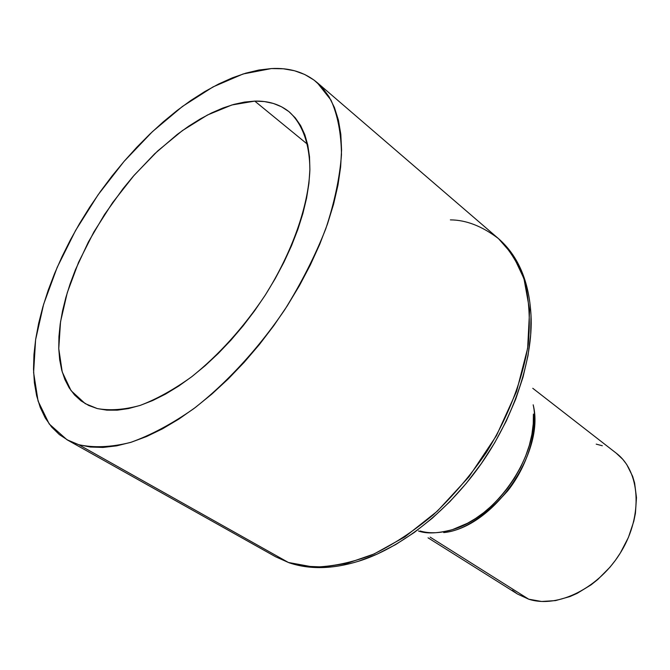<?xml version="1.0" encoding="UTF-8"?>
<svg xmlns="http://www.w3.org/2000/svg" width="670" height="670" viewBox="0 0 670 670"><rect width="100%" height="100%" fill="white"/><g stroke="black" fill="none" stroke-linecap="round" stroke-linejoin="round"><path stroke-width="1" d="M616.216 453.146L622.807 459.36L626.684 464.436L632.631 476.32L634.616 483.011L636.475 497.601L635.42 513.287L633.787 521.335L628.41 537.432L620.37 552.926L615.454 560.246L610.01 567.163L597.782 579.5L591.133 584.801L577.138 593.369L569.944 596.56L555.531 600.605L541.603 601.476L528.714 599.198L517.6 594.089L528.714 599.198L430.14 537.139L528.714 599.198C557.909 608.729 599.717 587.9 621.366 551.284C643.267 514.786 640.068 471.186 616.274 453.196L532.776 388.29M418.432 530.983C426.547 533.965 437.904 533.504 452.526 529.601L467.534 523.236L475.558 518.488L483.765 512.6L491.973 505.548L499.979 497.383L507.558 488.195L514.485 478.154L520.531 467.467L525.523 456.404L529.342 445.274L531.913 434.336L533.245 423.875L533.404 414.094C536.704 458.456 495.339 517.525 452.526 529.601C440.416 533.278 429.621 533.747 420.14 530.992M533.178 404.806C538.429 427.527 528.999 464.117 507.642 490.959C484.217 517.098 462.911 530.958 443.716 532.566C492.927 527.726 545.455 452.702 533.178 404.806M288.401 562.473L275.655 556.787L288.401 562.473L78.75 444.704L66.975 439.738L49.212 423.968L38.073 401.079L33.609 372.52L35.602 339.757L43.634 304.247L57.168 267.397L75.551 230.505L98.08 194.811L123.975 161.495L152.4 131.68L182.424 106.463L213.043 86.899L243.126 73.968L271.442 68.558L258.896 70.032L245.831 73.147L232.39 77.821L218.68 83.984L204.811 91.555L190.9 100.433L177.048 110.542L163.363 121.773L149.929 134.025L136.847 147.216L124.201 161.236L112.074 175.976L100.542 191.335L89.696 207.206L79.596 223.487L70.325 240.061L61.95 256.819L54.53 273.645L48.131 290.42L42.821 307.019L38.659 323.317L35.686 339.196L33.961 354.505L33.517 369.128L34.404 382.922L36.641 395.744L40.25 407.46L45.242 417.929L51.615 427.016L59.354 434.587L68.415 440.517L78.75 444.704L90.308 447.041L102.987 447.443L116.68 445.843L131.27 442.208L146.613 436.522L162.534 428.8L178.857 419.085L195.389 407.452L211.921 394.019L228.252 378.927L244.156 362.344L259.432 344.481L273.863 325.561L287.279 305.822L299.482 285.537L310.336 264.96L319.699 244.366L327.479 224.023L333.585 204.174L337.981 185.071L340.636 166.922L341.574 149.938L340.812 134.276L338.4 120.089L334.422 107.502L328.97 96.597L322.128 87.435L314.029 80.073L304.783 74.512L294.515 70.752L283.36 68.784L271.442 68.558C289.549 67.586 304.766 72.243 317.094 82.527L330.955 100.065C337.688 115.106 341.197 133.297 341.482 154.628C339.757 177.5 334.539 202.189 325.813 228.713C315.143 255.772 301.517 282.681 284.934 309.44C258.369 348.702 226.569 383.198 193.672 408.742C171.78 424.01 150.717 435.249 130.499 442.451C111.186 447.233 93.942 447.987 78.75 444.704L288.401 562.473L313.418 567.055C331.817 566.787 351.315 562.741 371.909 554.928C392.754 544.944 413.256 531.544 433.406 514.719C452.92 496.185 470.566 475.432 486.353 452.459C508.237 417.033 522.692 379.329 528.261 343.97C530.372 321.047 529.216 300.177 524.803 281.366C518.647 264.097 509.862 249.835 498.455 238.595L512.835 255.027L523.957 278.611L529.618 309.909L527.642 348.283L516.562 391.447L496.428 435.693L469.025 476.747L437.401 511.093L404.864 536.879L374.086 553.973L346.7 563.47L323.359 566.996L304.054 566.2L288.401 562.473M254.767 101.111C268.419 100.751 279.959 104.378 289.381 111.999C302.497 124.109 309.783 144.025 309.875 170.239C308.284 206.494 292.187 252.305 265.052 295.437C243.294 327.881 218.83 355 191.67 376.783C173.907 389.546 156.73 399.094 140.147 405.417C124.243 409.78 109.947 410.827 97.267 408.566L85.191 403.616L71.07 390.66L62.226 371.959L58.759 348.609L60.535 321.767L67.285 292.623L78.574 262.313L93.884 231.954L112.627 202.616L134.117 175.305L157.643 151.001L182.374 130.617L207.457 115.005L231.921 104.956L254.767 101.111L307.639 144.393L254.767 101.111L264.407 101.564L273.377 103.456L281.584 106.806L288.921 111.63L295.303 117.895L300.629 125.6L304.817 134.687L307.79 145.097L309.507 156.746L309.892 169.535L308.929 183.345L306.6 198.035L302.899 213.445L297.857 229.4L291.517 245.731L283.929 262.221L275.194 278.678L265.395 294.901L254.667 310.687L243.126 325.838L230.932 340.167L218.219 353.5L205.171 365.686L191.93 376.59L178.664 386.088L165.532 394.094L152.685 400.534L140.256 405.375L128.397 408.591L117.208 410.174L106.798 410.149L97.267 408.566L88.683 405.459L81.112 400.92L74.596 395.015L69.177 387.846L64.881 379.505L61.707 370.091L59.672 359.731L58.751 348.517L58.943 336.575L60.208 324.02L62.528 310.955L65.853 297.497L70.157 283.762L75.383 269.851L88.407 241.937L104.478 214.584L123.112 188.597L133.213 176.344L154.644 153.815L177.19 134.477L188.672 126.22L200.179 119.009L211.62 112.92L222.892 108.021L233.914 104.386L244.575 102.066L254.767 101.111M450.382 219.886C466.119 219.953 482.14 226.192 498.455 238.595L317.094 82.527M358.601 561.226C391.916 551.025 437.284 521.922 474.871 472.476C512.466 423.105 533.563 359.581 531 315.017L530.682 334.724L528.027 355.536L523.027 377.126L515.732 399.111L506.235 421.128L494.686 442.778L481.269 463.657L466.236 483.405L449.846 501.671L432.41 518.119L414.236 532.499L395.66 544.576L377.017 554.191L358.601 561.226C332.705 569.182 309.523 569.693 289.055 562.758M517.341 593.93L512.357 590.253M596.216 444.135L602.305 445.743M517.608 594.097L428.063 537.834M67.034 439.771L275.655 556.787L289.021 562.75M498.455 238.595C518.253 255.881 529.099 281.358 531 315.017"/></g></svg>
